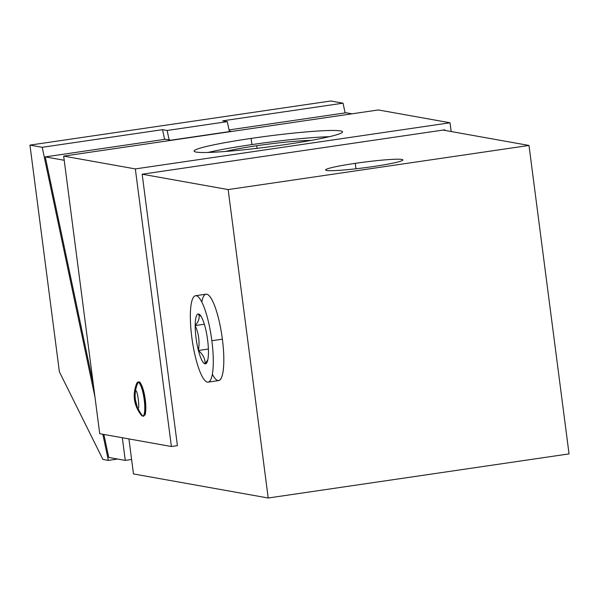 <?xml version="1.0" encoding="UTF-8"?>
<svg xmlns="http://www.w3.org/2000/svg" width="599" height="599" viewBox="0 0 599 599"><rect width="100%" height="100%" fill="white"/><g stroke="black" fill="none" stroke-linecap="round" stroke-linejoin="round"><path stroke-width="0.9" d="M59.391 371.822L29.95 145.108L330.79 100.991L343.055 103.178L330.79 100.991L29.95 145.108L59.391 371.822L102.901 459.426L59.391 371.822M345.106 112.904L343.055 103.178L222.716 120.826L227.298 121.649L167.128 130.47L162.554 129.654L42.215 147.302L29.95 145.108L42.215 147.302L94.956 396.965L42.215 147.302L162.554 129.654L164.605 139.38L162.554 129.654L167.128 130.47L169.113 139.867L167.128 130.47L227.298 121.649L222.716 120.826L343.055 103.178L345.106 112.904M108.359 460.406L102.833 434.26L108.359 460.406L117.614 459.044L108.359 460.406L102.901 459.426L108.359 460.406M229.402 131.608L227.298 121.649L229.402 131.608M201.361 316.834L198.583 314.011C199.946 317.5 198.816 321.356 195.184 325.571C198.763 333.516 199.841 341.827 198.426 350.497L208.392 349.037L198.426 350.497A25.195 5.593 81.7 0 1 195.184 325.571L204.334 324.231L195.184 325.571C198.816 321.356 199.946 317.5 198.583 314.011A25.195 5.593 -98.3 0 0 195.184 325.571A25.195 5.593 81.7 0 1 198.583 314.011A25.195 5.593 81.7 0 1 205.217 327.368A25.195 5.593 81.7 0 1 207.606 339.97A25.195 5.593 81.7 0 1 208.452 352.287A25.195 5.593 81.7 0 1 205.053 363.855A25.195 5.593 81.7 0 1 198.426 350.497C199.841 341.827 198.763 333.516 195.184 325.571A25.195 5.593 -98.3 0 0 198.426 350.497A25.195 5.593 -98.3 0 0 205.053 363.855C205.345 359.033 203.136 354.586 198.426 350.497C203.136 354.586 205.345 359.033 205.053 363.855A25.195 5.593 -98.3 0 0 207.359 361.519A25.195 5.593 -98.3 0 0 208.452 352.287A25.195 5.593 -98.3 0 0 207.606 339.97A25.195 5.593 -98.3 0 0 205.217 327.368A25.195 5.593 -98.3 0 0 200.643 315.703A25.195 5.593 -98.3 0 0 198.583 314.011L201.361 316.834M211.851 340.726A43.66 9.696 -98.3 0 0 196.21 295.749A43.66 9.696 -98.3 0 0 191.785 337.14A43.66 9.696 -98.3 0 0 207.426 382.117A43.66 9.696 -98.3 0 0 211.851 340.726A43.66 9.696 -98.3 0 0 195.484 295.734A43.66 9.696 -98.3 0 0 191.785 337.14A43.66 9.696 -98.3 0 0 208.153 382.125A43.66 9.696 -98.3 0 0 211.851 340.726L222.379 339.184L211.851 340.726M195.484 295.734L206.011 294.191A43.66 9.696 81.7 0 1 222.379 339.184A43.66 9.696 81.7 0 1 212.375 374.27M201.788 302.053A43.66 9.696 81.7 0 1 211.754 299.448A43.66 9.696 81.7 0 1 222.379 339.184A43.66 9.696 81.7 0 1 218.68 380.582L208.153 382.125M207.823 359.804L205.053 363.855M45.247 156.886L93.347 384.565L45.247 156.886L64.213 160.27L45.247 156.886L165.586 139.23L45.247 156.886M103.882 434.447L108.741 457.456L103.882 434.447M122.323 437.742L125.266 460.414L108.741 457.456L125.266 460.414L122.323 437.742M352.017 113.817L346.087 112.762L229.043 129.923L346.087 112.762L352.017 113.817M229.282 131.039L231.094 131.361L170.925 140.188L165.586 139.23L170.925 140.188L231.094 131.361L229.282 131.039M131.608 459.485L125.266 460.414L131.608 459.485M133.48 473.936L268.21 498.009L569.05 453.892L528.992 145.452L228.152 189.576L268.21 498.009L133.48 473.936L128.935 438.925L133.48 473.936M177.409 445.626L142.158 174.204L228.152 189.576L142.158 174.204L444.802 129.818L442.998 130.08L528.992 145.452L569.05 453.892L268.21 498.009L228.152 189.576L528.992 145.452L442.998 130.08L142.158 174.204L177.409 445.626L171.389 446.51L99.726 433.706L63.674 156.107L99.726 433.706L171.389 446.51L177.409 445.626M378.351 109.954L63.674 156.107L135.337 168.918L171.389 446.51L135.337 168.918L63.674 156.107L378.351 109.954L450.014 122.765L135.337 168.918L450.014 122.765L451.159 131.54L450.014 122.765L378.351 109.954M251.108 138.414A74.845 5.398 -7.4 0 0 196.113 152.079A74.845 5.398 -7.4 0 0 285.513 144.561A74.845 5.398 -7.4 0 0 340.517 130.896A74.845 5.398 -7.4 0 0 251.108 138.414A74.845 5.398 -7.4 0 0 194.091 151.128A74.845 5.398 -7.4 0 0 285.513 144.561A74.845 5.398 -7.4 0 0 342.531 131.847A74.845 5.398 -7.4 0 0 251.108 138.414L251.909 144.584A74.845 5.398 172.6 0 1 329.375 136.692A74.845 5.398 172.6 0 0 251.909 144.584L251.108 138.414M444.802 129.818L444.877 130.417L444.802 129.818M355.274 163.347A38.987 2.815 -7.4 0 0 326.627 170.468A38.987 2.815 -7.4 0 0 373.199 166.552A38.987 2.815 -7.4 0 0 401.847 159.431A38.987 2.815 -7.4 0 0 355.274 163.347A38.987 2.815 -7.4 0 0 325.571 169.974A38.987 2.815 -7.4 0 0 373.199 166.552A38.987 2.815 -7.4 0 0 402.902 159.926A38.987 2.815 -7.4 0 0 355.274 163.347L355.986 168.783L355.274 163.347M310.933 140.436A49.897 3.601 -7.4 0 0 256.746 145.737L257.076 148.32L256.746 145.737A49.897 3.601 -7.4 0 0 225.546 151.457A49.897 3.601 -7.4 0 1 256.746 145.737A49.897 3.601 -7.4 0 1 310.933 140.436M208.048 152.446A74.845 5.398 172.6 0 1 251.909 144.584A74.845 5.398 172.6 0 0 208.048 152.446M136.797 383.225L136.684 383.487C132.252 394.876 133.802 405.441 141.327 415.167A17.079 3.789 -98.3 0 0 142.48 416.02L141.327 415.167L143.333 416.238A17.356 3.856 -98.3 0 0 144.396 415.212A0.621 0.577 25.8 0 0 144.868 414.545A0.621 0.577 -154.2 0 1 144.396 415.212A17.356 3.856 81.7 0 1 143.333 416.238L144.831 414.905C145.422 416.305 147.227 404.355 143.431 390.316C138.841 377.692 139.642 383.607 138.294 381.885A17.356 3.856 81.7 0 1 144.179 395.804A17.356 3.856 81.7 0 1 144.396 415.212A0.621 0.577 -154.2 0 1 143.835 415.025A0.621 0.577 25.8 0 0 144.396 415.212A17.356 3.856 -98.3 0 0 144.179 395.804A17.356 3.856 -98.3 0 0 138.294 381.885L136.797 383.225A0.621 0.577 25.8 0 0 136.789 383.255A17.079 3.789 -98.3 0 0 136.684 383.487L136.789 383.255A0.621 0.577 -154.2 0 1 136.819 383.195L136.819 383.195M137.493 408.024L135.801 405.014L134.318 394.322L135.516 390.862C134.573 396.733 135.329 402.603 137.777 408.481C138.796 409.768 138.931 410.053 138.174 409.349L142.48 416.02A17.079 3.789 -98.3 0 0 143.835 415.025A17.079 3.789 -98.3 0 0 144.232 399.84A17.079 3.789 -98.3 0 0 138.129 382.252A17.079 3.789 -98.3 0 0 136.789 383.255L138.129 382.252A31.185 30.317 101.5 0 0 135.367 399.623L137.403 407.597L141.312 414.56A31.185 30.317 101.5 0 0 142.48 416.02A17.079 3.789 -98.3 0 0 143.835 415.025A17.079 3.789 -98.3 0 0 144.232 399.84A17.079 3.789 -98.3 0 0 138.129 382.252C135.591 387.785 134.663 393.58 135.367 399.623L137.403 407.597M137.777 408.481C135.329 402.603 134.573 396.733 135.516 390.862C137.508 388.287 140.331 411.588 137.598 408.054M139.567 382.521A16.735 3.714 81.7 0 1 144.876 397.062A16.735 3.714 81.7 0 1 144.868 414.545"/></g></svg>
